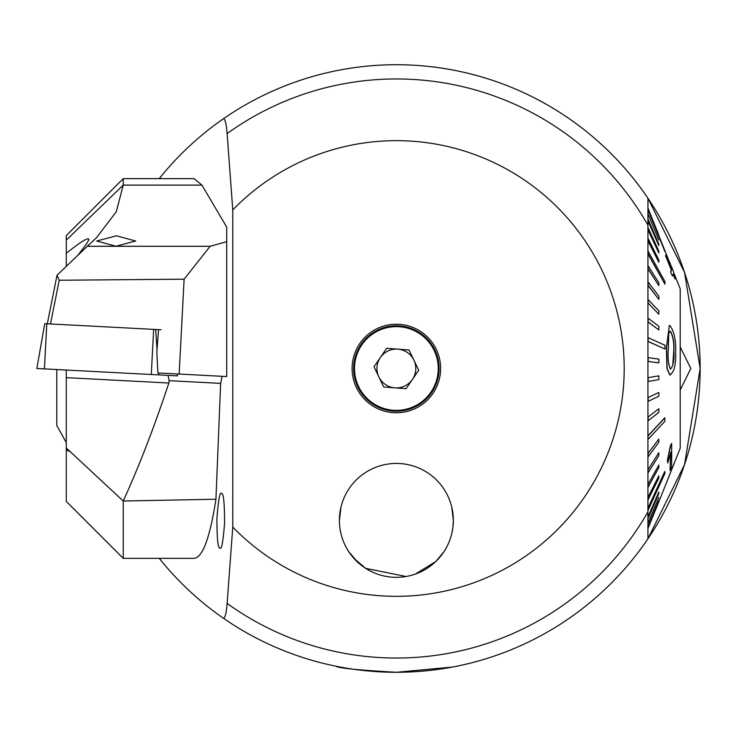 <?xml version="1.0" encoding="UTF-8"?>
<svg xmlns="http://www.w3.org/2000/svg" width="737" height="737" viewBox="0 0 737 737"><rect width="100%" height="100%" fill="white"/><g stroke="black" fill="none" stroke-linecap="round" stroke-linejoin="round"><path stroke-width="1.11" d="M352.102 368.5A44.266 44.266 0 0 1 396.368 324.234A44.266 44.266 0 0 1 440.634 368.5A44.266 44.266 0 0 1 396.368 412.766A44.266 44.266 0 0 1 352.102 368.5M219.773 547.858C217.912 548.31 216.964 538.517 216.927 518.461C218.364 499.29 219.967 491.026 221.708 493.652C223.569 493.191 224.527 502.993 224.564 523.049C223.118 542.211 221.524 550.484 219.773 547.858M680.214 390.03L690.818 368.5L680.214 346.98M232.772 527.075A227.834 227.834 0 0 0 624.202 368.5A227.834 227.834 0 0 0 232.772 209.925L232.772 527.075L227.125 603.428C226.305 613.645 225.006 618.536 223.219 618.103A303.782 303.782 0 0 0 396.368 672.282C358.431 670.117 338.301 668.1 335.98 666.22C338.32 668.1 358.449 670.126 396.368 672.282L452.509 667.049M357.786 562.294L348.905 551.875L353.622 558.038L365.653 568.356L406.096 576.509M223.219 618.103C199.534 601.641 178.594 582.212 160.408 559.825A598.066 93.562 90 0 1 160.325 558.36M647.934 511.847L647.934 198.216L684.535 272.358L700.15 368.491L684.544 464.614L647.934 538.784L647.934 511.847A289.54 289.54 0 0 1 227.125 603.428M160.325 178.64A598.066 93.562 90 0 1 160.408 177.175C178.594 154.788 199.534 135.359 223.219 118.897C224.997 118.445 226.305 123.337 227.125 133.572L232.772 209.925M452.887 527.48L453.329 520.386C452.426 533.035 452.426 533.035 453.329 520.386L451.772 507.148L453.329 520.386A56.961 56.961 0 0 0 396.368 463.435A56.961 56.961 0 0 0 339.407 520.386L340.973 507.139M340.881 507.544L339.407 520.386C340.319 533.035 340.319 533.035 339.407 520.386A56.961 56.961 0 0 0 396.368 577.347A56.961 56.961 0 0 0 453.329 520.386A56.961 56.961 0 0 0 396.368 463.435A56.961 56.961 0 0 0 339.407 520.386A56.961 56.961 0 0 0 396.368 577.347A56.961 56.961 0 0 0 453.329 520.386M647.934 335.74L647.934 347.072M647.934 306.564L647.934 323.285M647.934 207.115L647.934 300.53M277.011 89.149A303.782 303.782 0 0 1 647.934 538.784A303.782 303.782 0 0 1 396.368 672.282A303.782 303.782 0 0 0 647.934 538.784L647.934 361.397L658.832 362.89L658.832 359.103L647.934 357.611M648.145 208.543L658.832 235.112L647.934 208.543L647.934 198.216A303.782 303.782 0 0 0 223.219 118.897A303.782 303.782 0 0 1 647.934 198.216M647.934 216.954L647.934 225.154A289.54 289.54 0 0 0 227.125 133.572M415.309 574.114L435.788 561.511L443.831 551.875M647.934 365.653L647.934 377.694L658.832 375.852L647.934 377.694M670.071 331.143L668.708 333.668L668.33 348.951C667.648 357.334 668.339 364.087 670.384 369.2C673.167 366.409 674.355 360.504 673.94 351.475L673.931 351.162C674.355 342.714 673.185 336.072 670.412 331.226L670.228 331.226C672.992 336.072 674.171 342.723 673.747 351.162L672.817 364.833M675.718 351.964L675.718 352.295C676.05 364.879 674.106 372.378 669.896 374.801L667.178 368.684L666.552 347.846L669.316 325.478L669.961 325.625C674.125 331.282 676.05 340.061 675.718 351.964M670.578 374.958L669.712 374.801L670.578 374.967M664.94 348.979L664.94 345.248L648.145 337.693L648.145 341.424L664.94 348.979L647.934 341.424M658.832 329.927L658.832 326.307L648.145 318.264L648.127 321.885L658.832 329.927L647.934 321.885M648.145 303.073L658.832 314.229L658.832 310.784L648.145 299.627L648.145 303.073L658.832 314.229M658.832 299.379L658.832 296.163L648.145 282.078L648.127 285.293L658.832 299.379L647.934 285.293M658.832 285.624L658.832 282.686L648.145 265.882L648.127 268.83L658.832 285.624L647.934 268.83M648.145 253.933L664.94 284.187L664.94 281.571L648.145 251.317L648.145 253.933M658.832 262.234L658.832 259.986L648.145 238.595L648.127 240.842L658.832 262.234L647.934 240.842M658.832 252.966L658.832 251.114L648.145 227.917L648.127 229.769L658.832 252.966L647.934 229.769M658.832 245.522L658.832 244.104L648.145 219.46L648.127 220.888L658.832 245.522L647.934 220.888M648.145 214.329L658.832 240.013M648.145 210.202L664.94 251.593M648.145 208.571L658.832 235.112M664.94 421.232L664.737 417.815L647.934 435.834L648.145 439.261L664.94 421.232M664.94 473.347L664.737 471.542L647.934 508.263L648.145 510.068L664.94 473.347M670.734 271.842L671.6 270.295L665.935 255.02L665.548 255.757L671.416 270.295L670.541 271.842L672.356 275.96L670.541 271.842M673.065 274.413L675.083 278.945L673.259 274.413L672.356 275.96M658.832 501.86L680.214 448.243L680.214 288.757L673.581 272.266M664.94 284.187L647.934 253.933M669.316 325.459L666.359 348.177L666.985 368.684L669.712 374.801M647.934 397.639L658.832 392.489L647.934 397.639M647.934 417.124L658.832 408.749L647.934 417.124M647.934 453.495L658.832 439.105L647.934 453.495M647.934 469.81L658.832 452.739L647.934 469.81M647.934 484.522L658.832 465.038L647.934 484.522M647.934 497.411L658.832 475.816L647.934 497.411M647.934 516.913L658.832 492.141L647.934 516.913M647.934 523.224L658.832 497.447L647.934 523.224M647.934 527.093L658.832 500.709L647.934 527.093M670.642 452.214L670.025 470.482L670.836 452.214L667.786 462.974L667.584 460.201L670.606 445.738L671.656 443.388L671.647 466.843L670.025 470.482M671.656 443.388L670.421 445.738L667.4 460.201L667.786 462.974M658.832 501.879L647.934 528.457M648.145 516.913L648.145 518.286L658.832 493.523L658.832 492.141M648.145 523.224L658.832 497.447M648.145 527.093L658.832 500.709M648.145 497.411L648.145 499.622L658.832 478.027L658.832 475.816M648.145 453.495L648.145 456.682L658.832 442.301L658.832 439.105M648.145 469.81L648.145 472.712L658.832 455.65L658.832 452.739M648.145 484.522L648.145 487.102L658.832 467.617L658.832 465.038M664.94 471.542L648.145 508.263M648.145 417.124L648.145 420.726L658.832 412.352L658.832 408.749M648.145 357.611L648.145 361.397L658.832 362.89M648.145 377.694L648.145 381.48L658.832 379.638L658.832 375.852M648.145 397.639L648.145 401.361L658.832 396.211L658.832 392.489M664.94 417.815L648.145 435.834M665.935 255.02L669.832 262.492L671.389 266.822L667.915 259.921M671.508 266.647L667.575 259.065L671.822 269.567L671.508 266.647L673.259 271.004L675.083 278.945M671.315 266.647L671.637 269.567M96.713 241.017L116.474 235.803L135.682 241.017L115.921 246.232L96.713 241.017M66.275 266.453L66.275 253.325C80.858 241.616 88.422 237.019 88.965 239.534L86.837 243.468L77.744 255.49M123.236 558.36L123.236 501.003L215.932 499.244C209.944 537.715 202.675 557.421 194.126 558.36L123.236 558.36L66.275 501.409L66.275 370.038L66.275 377.648L168.847 383.019C154.309 426.898 139.109 466.226 123.236 501.003L66.275 448.032M226.71 241.708L210.119 246.287L87.298 246.287L96.446 237.775L116.299 211.74L123.236 185.107L123.236 178.64L194.126 178.64L201.91 185.107L226.71 227.06L226.71 376.552L157.893 372.94L156.843 352.166L158.519 329.623L44.754 323.663L36.85 368.5L177.424 375.87L177.184 373.954M168.064 375.373L169.178 380.679L220.639 383.378L215.932 499.244M222.095 376.303L220.639 383.378M201.91 185.107L123.236 185.107L66.275 240.124L66.275 235.591L123.236 178.64M66.275 240.124L66.275 253.325M210.119 246.287L184.121 279.185L179.155 374.055M184.121 279.185L59.227 280.253L50.475 323.967M168.847 383.019L169.178 380.679M47.306 323.801L57.035 275.223L59.227 280.253M87.298 246.287L57.035 275.223M161.09 329.761L155.664 329.476L157.036 349.605M66.275 442.587L56.786 425.461L56.786 369.541M160.408 559.825A303.782 303.782 0 0 1 159.229 558.36M159.229 178.64A303.782 303.782 0 0 1 160.408 177.175M394.885 387.855A19.411 19.411 0 0 0 413.872 360.107A19.411 19.411 0 0 0 380.347 357.537A19.411 19.411 0 0 0 394.885 387.855M431.624 392.628A42.718 42.718 0 0 0 420.495 333.244A42.718 42.718 0 0 0 361.112 344.372A42.718 42.718 0 0 0 372.24 403.756A42.718 42.718 0 0 0 431.624 392.628M409.026 350.001L418.717 370.214L406.059 388.712L383.71 386.999L374.018 366.786L386.676 348.288L409.026 350.001M69.214 451.357L66.275 449.57M46.799 323.773L44.432 368.896M153.655 329.375L151.288 374.497M158.63 372.977L158.759 374.884M430.924 392.148A41.88 41.88 0 0 0 420.026 333.944A41.88 41.88 0 0 0 361.812 344.852A41.88 41.88 0 0 0 372.719 403.056A41.88 41.88 0 0 0 430.924 392.148M668.293 259.129L658.638 235.14M177.295 373.963L177.424 375.87"/></g></svg>
